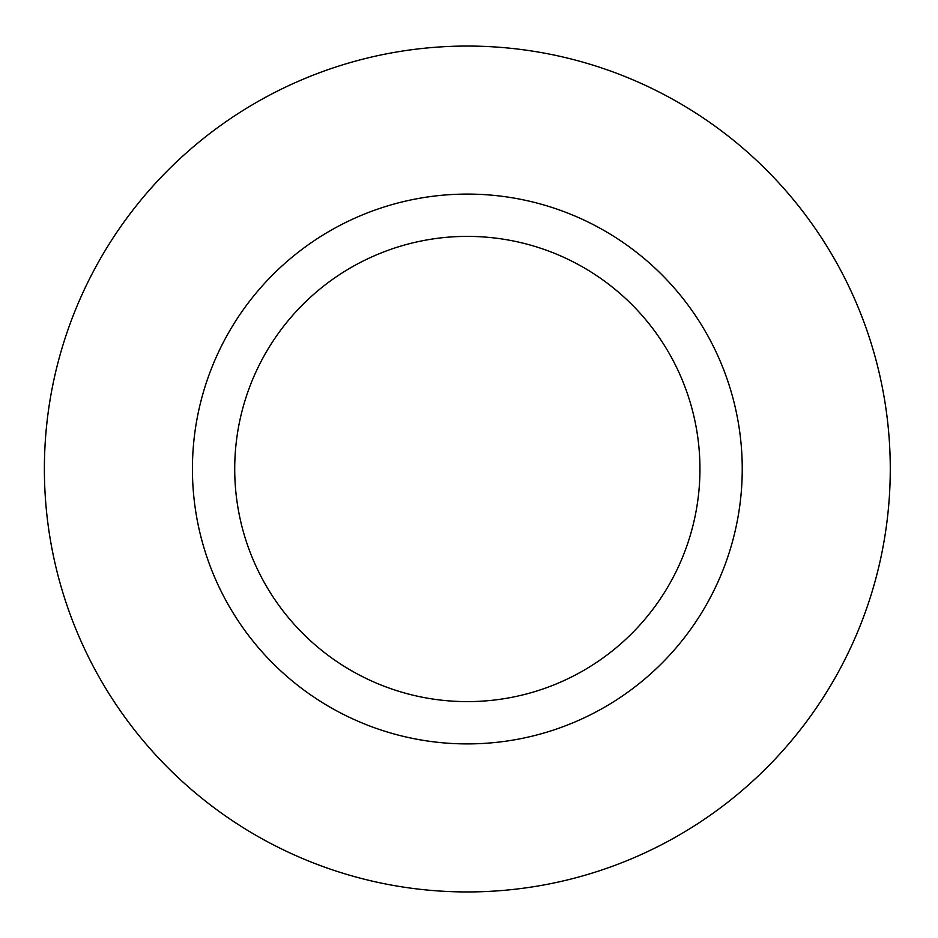 <?xml version="1.0" encoding="UTF-8"?>
<svg xmlns="http://www.w3.org/2000/svg" width="938" height="938" viewBox="0 0 938 938"><rect width="100%" height="100%" fill="white"/><g stroke="black" fill="none" stroke-linecap="round" stroke-linejoin="round"><path stroke-width="1.41" d="M699.947 469A232.612 232.612 0 0 1 351.023 670.447A232.612 232.612 0 0 1 351.023 267.553A232.612 232.612 0 0 1 699.947 469M742.239 469A274.904 274.904 0 0 1 329.883 707.076A274.904 274.904 0 0 1 329.883 230.924A274.904 274.904 0 0 1 742.239 469M890.268 469A422.932 422.932 0 0 1 255.863 835.277A422.932 422.932 0 0 1 255.863 102.723A422.932 422.932 0 0 1 890.268 469"/></g></svg>
